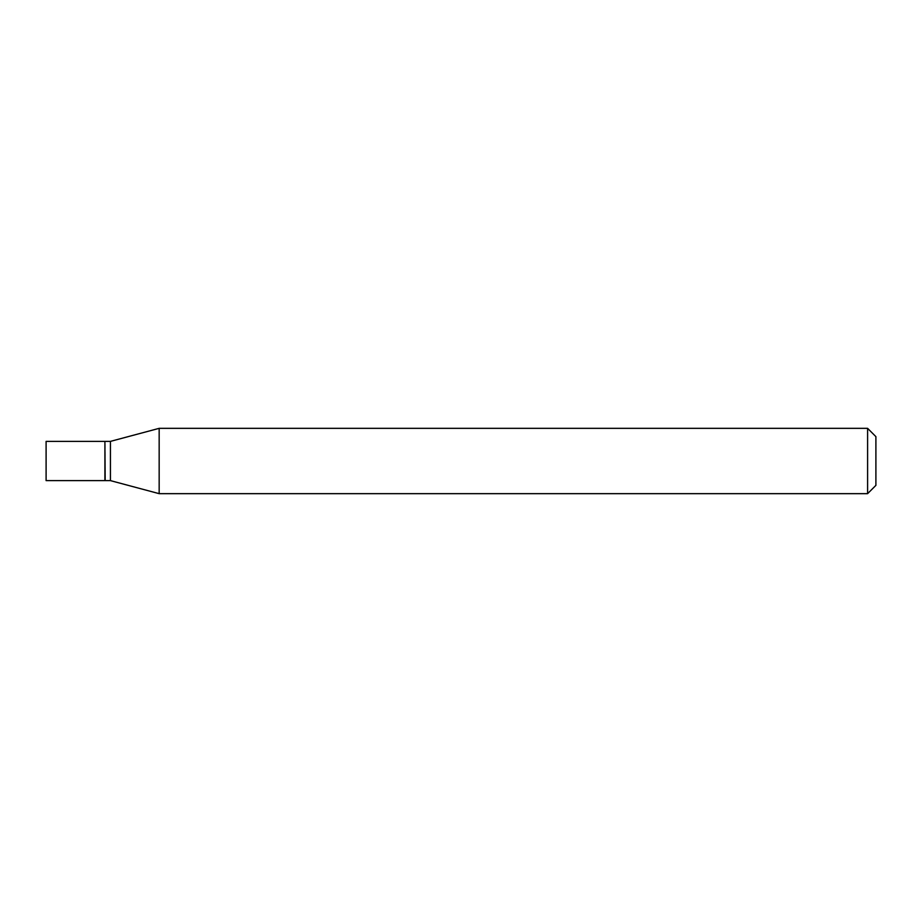 <?xml version="1.0" encoding="UTF-8"?>
<svg xmlns="http://www.w3.org/2000/svg" width="922" height="922" viewBox="0 0 922 922"><rect width="100%" height="100%" fill="white"/><g stroke="black" fill="none" stroke-linecap="round" stroke-linejoin="round"><path stroke-width="0.69" stroke-dasharray="4.61 3.46" d="M46.1 480.616L46.1 441.384M104.901 480.616L104.901 441.384M105.177 480.616L105.177 441.384M110.433 480.616L110.433 441.384M104.901 461L104.901 480.339L104.901 461M875.9 485.364L875.9 436.636M867.602 493.662L867.602 428.338M159.16 493.662L159.16 428.338"/><path stroke-width="1.38" d="M46.1 461L46.1 480.616L104.901 480.616L104.901 441.384L46.1 441.384L46.1 461M104.901 441.661L105.177 480.616L110.433 480.616L159.16 493.662L867.602 493.662L867.602 428.338L159.16 428.338L159.16 493.662M105.177 441.384L110.433 441.384L110.433 480.616M867.602 428.338L875.9 436.636L875.9 485.364L867.602 493.662M110.433 441.384L159.16 428.338"/></g></svg>
